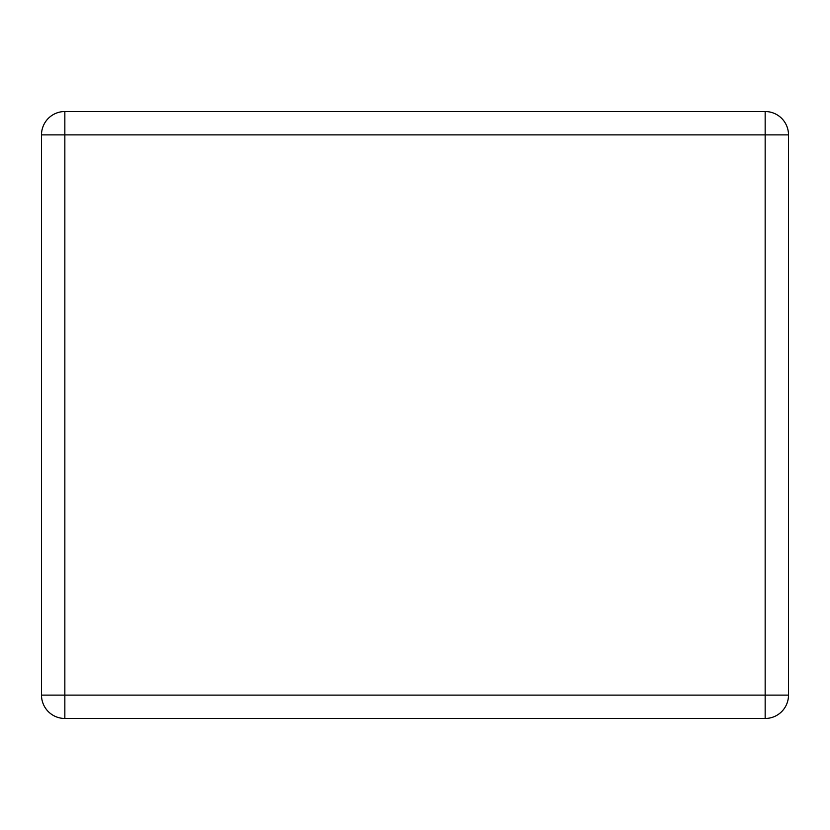 <?xml version="1.0" encoding="UTF-8"?>
<svg xmlns="http://www.w3.org/2000/svg" width="830" height="830" viewBox="0 0 830 830"><rect width="100%" height="100%" fill="white"/><g stroke="black" fill="none" stroke-linecap="round" stroke-linejoin="round"><path stroke-width="1.25" d="M41.5 695.125L41.5 134.875A23.344 23.344 0 0 1 64.844 111.531L765.156 111.531A23.344 23.344 0 0 1 788.5 134.875L788.5 695.125A23.344 23.344 0 0 1 765.156 718.469L64.844 718.469A23.344 23.344 0 0 1 41.5 695.125L765.156 695.125L765.156 134.875L64.844 134.875L64.844 718.469M788.5 695.125L765.156 695.125L765.156 718.469M765.156 111.531L765.156 134.875L788.5 134.875M41.5 134.875L64.844 134.875L64.844 111.531"/></g></svg>
